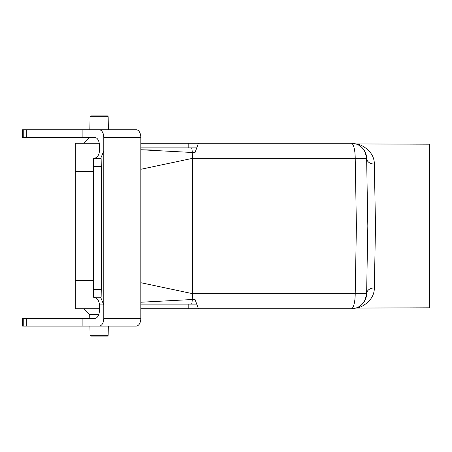 <?xml version="1.0" encoding="UTF-8"?>
<svg xmlns="http://www.w3.org/2000/svg" width="452" height="452" viewBox="0 0 452 452"><rect width="100%" height="100%" fill="white"/><g stroke="black" fill="none" stroke-linecap="round" stroke-linejoin="round"><path stroke-width="0.68" d="M355.786 143.922L429.4 144.199L429.4 307.801L355.786 308.078M93.185 226L75.247 226L75.247 308.767L99.372 308.767L75.247 308.767M75.247 226L75.247 143.233L99.231 143.233L75.247 143.233M196.75 304.145L140.838 304.145M140.838 302.235L192.275 299.518L192.445 295.128M191.388 304.145C191.801 304.01 192.094 302.467 192.275 299.523L192.462 293.636L355.216 293.636A15.396 3.983 90 0 1 351.232 308.767L140.838 308.767M140.838 282.715L192.456 293.642L192.654 226L140.838 226M192.275 299.523L195.066 299.523L198.428 308.767M140.838 147.855L196.75 147.855M191.388 147.855C191.801 147.99 192.094 149.533 192.275 152.477L195.066 152.477L198.428 143.233L140.838 143.233M198.428 143.233L351.232 143.233A15.396 15.396 0 0 1 366.628 158.364L367.809 226L366.628 293.636L365.137 299.981L361.911 304.462M192.275 152.477L192.462 158.358L355.216 158.364A15.396 3.983 90 0 0 351.232 143.233A15.396 15.396 0 0 1 366.628 158.364A7.701 5.831 179 0 0 374.324 164.059C374.505 150.674 360.38 144.425 357.831 144.199C360.402 144.442 374.482 150.657 374.324 164.059L375.51 226L356.396 226L355.216 158.364L366.628 158.364L365.137 152.019L361.911 147.538M361.905 147.533L365.143 152.025M355.628 308.123L356.391 307.874M361.905 304.467L365.137 299.975L366.628 293.636L355.216 293.636L356.396 226L192.654 226L192.462 158.364L140.838 169.285M192.275 152.482L140.838 149.765L156.126 150.098M366.628 293.636A15.396 15.396 0 0 1 351.232 308.767A15.396 15.396 0 0 0 366.628 293.636A7.701 5.831 1 0 1 374.324 287.941C374.505 301.326 360.38 307.575 357.831 307.801C360.402 307.558 374.482 301.343 374.324 287.941L375.51 226M357.882 307.789L359.645 307.23M90.067 335.327L108.158 335.327L107.39 336.096L90.835 336.096L90.067 335.327L89.908 326.084M98.756 314.541L89.705 314.541L83.931 308.767M108.158 335.327L108.322 326.084M90.067 116.672L108.158 116.672L107.39 115.904L90.835 115.904L90.067 116.672L89.841 129.764L87.609 129.764M108.158 116.672L108.39 129.764M23.238 318.389L23.238 326.084L22.6 326.084L22.6 318.389L94.779 318.389A7.701 4.599 -90 0 0 99.372 310.688L99.372 304.914L103.785 304.914L103.785 137.459L140.838 137.459A7.701 4.599 -90 0 0 136.238 129.764L99.186 129.764A7.701 4.599 90 0 1 103.785 137.459M134.899 129.764L122.294 129.764M99.372 150.934A7.701 6.175 -90 0 1 96.287 157.601L93.818 158.635L100.621 158.635L103.785 150.934L99.372 150.934L99.372 145.16A7.701 4.599 -90 0 0 94.779 137.459L22.6 137.459L22.6 129.764L99.186 129.764M101.265 166.33L101.146 158.635L93.491 158.635L93.564 166.33L101.265 166.33L101.265 289.517L93.564 289.517L93.564 166.33M93.564 289.517L93.491 297.218L93.185 297.218L93.185 158.635L93.491 158.635M93.491 297.218L101.146 297.218L101.265 289.517M140.838 137.459L140.838 318.389L103.785 318.389L103.785 304.914L100.621 297.218M93.818 297.218L96.287 298.247A7.701 6.175 -90 0 1 99.372 304.914M87.609 137.459L89.705 137.459L83.931 143.233M103.785 318.389A7.701 4.599 90 0 1 99.186 326.084L136.238 326.084A7.701 4.599 -90 0 0 140.838 318.389M82.134 318.389L82.134 326.084L99.186 326.084M82.134 137.459L82.134 129.764M122.142 129.764L112.039 129.764M93.304 297.218L93.304 158.635M93.513 295.913L93.513 159.935M46.98 137.459L46.98 129.764M87.609 326.084L104.632 326.084M23.238 326.084L82.134 326.084M46.98 318.389L46.98 326.084M121.481 326.084L115.763 326.084M75.247 280.398L93.185 280.398M93.185 171.602L75.247 171.602M188.806 147.855L188.806 143.233M188.806 308.767L188.806 304.145M26.289 137.459L26.289 129.764M26.289 318.389L26.289 326.084M367.809 226L366.628 158.364M89.773 318.389L89.705 314.541M23.238 137.459L23.238 129.764"/></g></svg>
